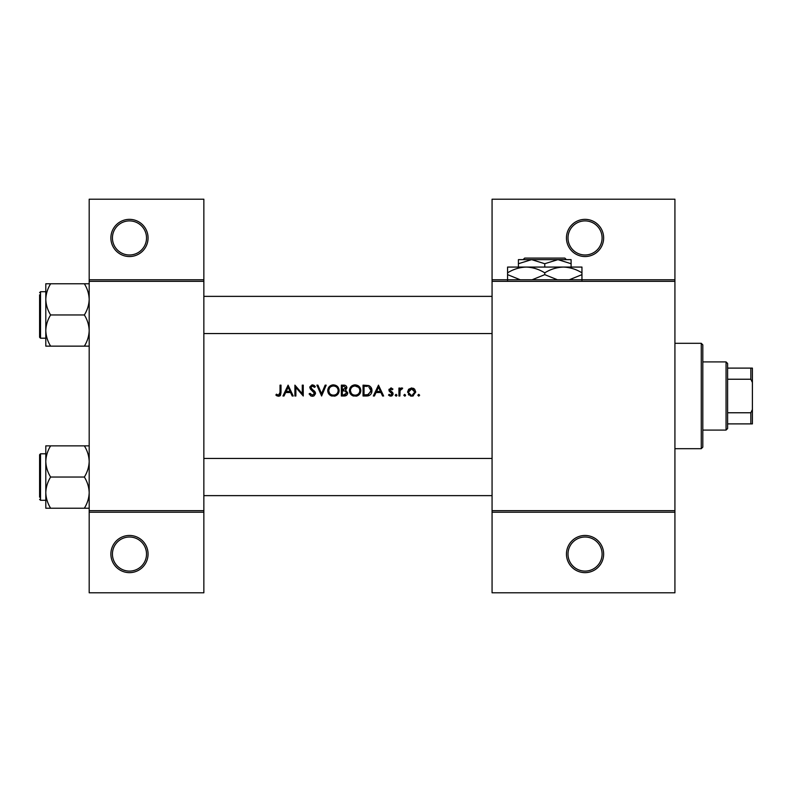 <?xml version="1.0" encoding="UTF-8"?>
<svg xmlns="http://www.w3.org/2000/svg" width="792" height="792" viewBox="0 0 792 792"><rect width="100%" height="100%" fill="white"/><g stroke="black" fill="none" stroke-linecap="round" stroke-linejoin="round"><path stroke-width="1.19" d="M148.064 554.053A18.592 18.592 0 0 1 129.472 572.646A18.592 18.592 0 0 1 110.88 554.053A18.592 18.592 0 0 1 129.472 535.461A18.592 18.592 0 0 1 148.064 554.053M112.434 554.053A17.048 17.048 0 0 0 129.472 571.101A17.048 17.048 0 0 0 146.52 554.053A17.048 17.048 0 0 0 129.472 537.016A17.048 17.048 0 0 0 112.434 554.053M148.064 237.946A18.592 18.592 0 0 1 129.472 256.539A18.592 18.592 0 0 1 110.88 237.946A18.592 18.592 0 0 1 129.472 219.354A18.592 18.592 0 0 1 148.064 237.946M112.434 237.946A17.048 17.048 0 0 0 129.472 254.984A17.048 17.048 0 0 0 146.52 237.946A17.048 17.048 0 0 0 129.472 220.899A17.048 17.048 0 0 0 112.434 237.946M603.643 554.053A18.592 18.592 0 0 1 585.05 572.646A18.592 18.592 0 0 1 566.458 554.053A18.592 18.592 0 0 1 585.05 535.461A18.592 18.592 0 0 1 603.643 554.053M568.003 554.053A17.048 17.048 0 0 0 585.05 571.101A17.048 17.048 0 0 0 602.088 554.053A17.048 17.048 0 0 0 585.05 537.016A17.048 17.048 0 0 0 568.003 554.053M603.643 237.946A18.592 18.592 0 0 1 585.05 256.539A18.592 18.592 0 0 1 566.458 237.946A18.592 18.592 0 0 1 585.05 219.354A18.592 18.592 0 0 1 603.643 237.946M568.003 237.946A17.048 17.048 0 0 0 585.05 254.984A17.048 17.048 0 0 0 602.088 237.946A17.048 17.048 0 0 0 585.05 220.899A17.048 17.048 0 0 0 568.003 237.946M275.863 395.03L277.22 396L279.715 396L281.002 392.476L281.002 385.15L280.031 385.15L280.031 392.367L278.527 395.168L276.428 394.188L275.863 395.03L276.428 394.188L278.527 395.168L279.883 394.159M288.1 385.15L282.952 396L284.011 396L285.665 392.525L290.585 392.525L292.189 396L293.238 396L288.1 385.15M294.911 385.15L294.911 396L295.881 396L295.881 387.486L303.257 396L303.257 385.15L302.277 385.15L302.277 393.693L294.911 385.15M309.098 393.911L311.068 396L312.394 396.277L313.731 396L315.493 393.347L310.761 387.357L312.355 385.991L314.474 387.377L315.355 386.714L312.464 384.872L309.791 387.407L310.395 389.06L314.523 393.327L312.394 395.168L310.009 393.357L309.098 393.911L310.009 393.357L310.444 394.02M316.879 385.15L321.611 396L326.195 385.15L325.156 385.15L321.542 393.703L317.929 385.15L316.879 385.15M327.73 390.624C327.858 393.238 329.145 395.03 331.601 396L335.273 396C337.729 395.02 339.016 393.218 339.134 390.575C338.827 387.06 336.907 385.159 333.363 384.872C329.908 385.219 328.027 387.139 327.73 390.624M341.362 385.15L341.362 396L344.292 396C346.342 395.96 347.5 394.931 347.757 392.921L345.668 390.149L346.916 387.842C346.648 385.932 345.5 385.041 343.471 385.15L341.362 385.15M349.421 390.624C349.549 393.238 350.836 395.03 353.291 396L356.964 396C359.42 395.02 360.707 393.218 360.825 390.575C360.518 387.06 358.598 385.159 355.054 384.872C351.599 385.219 349.717 387.139 349.421 390.624M363.053 385.15L363.053 396L366.409 396C369.894 395.97 371.745 394.208 371.953 390.713C371.983 388.278 370.894 386.555 368.686 385.546L363.053 385.15M378.487 385.15L373.339 396L374.408 396L376.052 392.525L380.972 392.525L382.576 396L383.635 396L378.487 385.15M390.763 396.139L388.496 395.069L389.872 396L391.604 396L393.089 393.852L392.723 392.624L389.892 389.971L390.921 388.912L392.288 389.743L392.951 389.06L390.921 387.932L388.922 390.01L389.278 391.238L392.119 393.891L390.713 395.168L389.149 394.327L388.496 395.069L389.149 394.327L390.713 395.168L392.119 393.891L391.495 392.822M395.178 395.238L396.564 396L396.98 395.238L396.079 394.327L395.178 395.238L396.079 394.327L396.98 395.238L396.079 396.139L395.178 395.238L396.079 396.139M398.93 388.07L398.93 396L399.901 396L400.079 390.614L402.683 388.209L401.841 387.932L399.901 389.238L399.901 388.07L398.93 388.07M404.702 396.139L403.801 395.238L405.187 396L405.603 395.238L404.702 394.327L403.801 395.238L404.702 394.327L405.603 395.238L404.702 396.139L403.801 395.238L404.702 394.327M407.553 392.06L410.513 396L411.662 396.139L412.8 396L415.76 392.06L414.671 389.238L411.662 387.932L408.642 389.248L407.553 392.06M417.839 395.238L418.75 396.139L419.651 395.238L418.75 394.327L417.839 395.238L418.75 394.327L419.651 395.238L418.75 396.139L417.839 395.238M203.851 512.216L89.189 512.216L89.189 510.672L203.851 510.672L203.851 592.792L89.189 592.792L89.189 512.216M674.923 281.328L492.07 281.328L492.07 279.784L674.923 279.784L674.923 512.216L492.07 512.216L492.07 510.672L674.923 510.672M89.189 279.784L203.851 279.784L203.851 199.208L89.189 199.208L89.189 510.672M203.851 279.784L203.851 510.672M203.851 281.328L89.189 281.328M492.07 281.328L492.07 510.672M674.923 512.216L674.923 592.792L492.07 592.792L492.07 512.216M492.07 279.784L492.07 199.208L674.923 199.208L674.923 279.784M281.002 392.476L280.457 395.366M279.992 395.822L278.477 396.277M277.22 396L276.517 395.574M279.923 394.02L280.031 392.367M376.586 391.406L378.546 387.268L380.457 391.406L376.586 391.406L380.457 391.406M390.921 387.932L391.515 388.03M389.971 389.575L390.921 388.912L392.288 389.743L390.525 388.991M389.892 389.971L392.723 392.624L393.089 393.852M392.99 394.535L392.07 395.762M391.852 393.139L389.278 391.238M388.922 390.01L389.05 389.218M400.702 388.327L401.534 387.961M402.148 389.05L401.346 388.951M400.217 390.179L400.01 390.971M418.75 394.327L419.651 395.238M413.315 388.258L414.038 388.674M413.414 395.782L412.81 396M412.8 396L412.246 396.109M411.068 396.109L410.503 396M408.83 395.05L408.365 394.525M412.85 389.139L411.652 388.912L414.78 392.07L412.87 389.149M413.444 394.634L414.78 392.07L412.276 395.109M411.048 395.109L408.583 392.683M408.751 390.862L408.523 392.07L411.652 388.912L409.108 390.218M371.171 387.595L371.527 388.327M371.864 391.812L371.596 392.862M368.567 395.762L367.547 395.941M368.755 386.813L370.983 390.713L368.369 394.614L364.023 394.891L364.023 386.268L367.349 386.407M366.221 386.298L364.785 386.268M370.943 391.337L370.943 390.03M370.923 389.902L370.814 389.377M370.715 389.03L370.28 388.159M367.637 394.762L370.913 391.555M364.023 394.891L366.835 394.842M349.45 390.06L349.529 389.506M350.064 387.932L352.4 385.536M353.747 385.021L354.499 384.902M355.054 384.872C358.588 385.15 360.508 387.05 360.825 390.575L360.241 393.159M359.964 393.634L356.073 396.208M351.549 395.05L349.49 391.505M358.449 387.298L355.103 385.991C357.974 386.219 359.558 387.743 359.855 390.575L359.766 389.654M359.677 389.258L358.875 387.743M359.766 391.486L359.855 390.575C359.578 393.416 357.994 394.951 355.103 395.168L356.024 395.089M359.39 392.614L359.697 391.812M354.202 395.089L355.103 395.168C352.262 394.951 350.698 393.436 350.401 390.624L351.193 393.178M353.311 394.842L354.024 395.05M350.44 389.981L350.401 390.624C350.668 387.793 352.242 386.248 355.103 385.991L354.182 386.08M353.895 386.14L353.083 386.437M347.183 394.683L345.56 395.832M345.253 389.248L345.946 387.862L342.332 389.743L342.332 386.268L343.649 386.268L345.946 387.862L345.827 387.229M344.154 386.288L343.649 386.268M342.332 389.743L343.758 389.713M346.252 391.634L345.005 390.981L346.777 392.921L343.718 394.891L342.332 394.891L342.332 390.852L345.005 390.981L342.976 390.852M345.074 394.782L346.777 392.921L346.589 392.099M342.332 394.891L344.53 394.862M327.749 390.06L327.829 389.506M328.373 387.932L329.343 386.565M329.353 386.555L331.185 385.308M332.056 385.021L332.798 384.902M333.363 384.872C336.897 385.15 338.818 387.05 339.134 390.575L338.54 393.159M338.273 393.634L334.373 396.208M329.858 395.05L327.789 391.505M338.075 391.486L338.164 390.575C337.877 393.416 336.293 394.951 333.412 395.168C330.571 394.951 328.997 393.436 328.7 390.624C328.977 387.793 330.541 386.248 333.412 385.991C336.283 386.219 337.867 387.743 338.164 390.575C337.857 387.743 336.273 386.219 333.412 385.991L332.492 386.08M332.501 395.089L334.333 395.089M337.699 392.614L337.996 391.812M329.502 388.011L328.7 390.624L329.502 393.178M331.68 394.871L332.323 395.05M332.195 386.14L331.393 386.437M311.068 396L310.444 395.624M314.474 393.713L313.137 391.268M314.523 393.327L314.127 392.258M312.761 390.971L312.177 390.535M310.395 389.06L309.791 387.407M309.84 386.892L311.949 384.922M312.464 384.872L314.077 385.367M314.147 385.417L315.077 386.347M313.672 386.486L312.998 386.09M312.682 386.011L310.761 387.357L311.83 389.04M311.484 388.763L312.939 389.842M313.771 390.476L314.642 391.317M314.929 391.674L315.434 392.782M315.463 393.772L313.988 395.871M286.189 391.406L288.159 387.268L290.07 391.406L286.189 391.406L290.07 391.406M701.267 343.312L702.811 344.867L702.811 447.133L701.267 448.688L701.267 343.312L674.923 343.312M701.267 448.688L674.923 448.688M492.07 458.449L203.851 458.449M492.07 495.634L203.851 495.634M45.797 461.449L45.797 492.634C45.986 487.159 47.589 481.962 50.619 477.041C47.609 472.19 45.995 466.993 45.797 461.449C45.986 455.974 47.589 450.777 50.619 445.856L45.797 445.856L45.797 461.449M39.6 497.188L39.6 454.727L40.531 453.796L40.531 500.287L45.797 500.287L45.797 508.226L50.619 508.226C47.609 503.375 45.995 498.178 45.797 492.634L45.797 508.226M89.189 445.856L84.358 445.856C87.377 450.707 88.981 455.905 89.189 461.449C89.001 466.924 87.397 472.121 84.358 477.041L50.619 477.041M84.358 445.856L50.619 445.856M84.358 477.041C87.377 481.892 88.981 487.1 89.189 492.634C89.001 498.109 87.397 503.306 84.358 508.226L50.619 508.226M84.358 508.226L89.189 508.226M203.851 333.551L492.07 333.551M203.851 296.366L492.07 296.366M89.189 283.774L84.358 283.774C87.377 288.625 88.981 293.822 89.189 299.366C89.001 304.841 87.397 310.038 84.358 314.959C87.377 319.81 88.981 325.007 89.189 330.551C89.001 336.026 87.397 341.223 84.358 346.144L50.619 346.144C47.609 341.293 45.995 336.095 45.797 330.551C45.986 325.076 47.589 319.879 50.619 314.959C47.609 310.108 45.995 304.9 45.797 299.366C45.986 293.891 47.589 288.694 50.619 283.774L45.797 283.774L45.797 346.144L50.619 346.144M45.797 291.713L40.531 291.713L40.531 338.204L39.6 337.273L39.6 294.812M84.358 283.774L50.619 283.774M84.358 314.959L50.619 314.959M84.358 346.144L89.189 346.144M40.531 338.204L45.797 338.204L45.797 346.144M726.056 361.914L727.61 363.459L727.61 428.541L726.056 430.086L726.056 361.914L702.811 361.914M727.61 368.112L752.4 368.112L752.4 423.888L750.846 423.888L750.846 412.761L752.4 409.513M727.61 412.761L750.846 412.761M752.4 382.487L750.846 379.239L750.846 368.112M727.61 379.239L750.846 379.239M727.61 423.888L750.846 423.888M524.67 258.093L523.116 259.637L524.67 258.093L564.844 258.093L566.399 259.637L564.844 258.093M523.116 259.637L531.59 259.637L544.757 263.716L544.757 267.072M518.413 263.716L531.59 259.637L518.413 259.637L518.413 267.072M544.757 263.716L557.934 259.637L571.101 263.716L571.101 267.072M571.101 263.716L571.101 259.637L531.59 259.637M520.265 279.784L507.573 274.646L507.573 267.072L581.952 267.072L581.952 274.646L569.26 279.784M507.573 274.646L507.573 280.398M507.573 272.834C513.355 269.231 519.552 267.32 526.165 267.072C532.699 267.3 538.897 269.211 544.757 272.834L544.757 274.646L532.066 279.784M544.757 272.834C550.549 269.231 556.746 267.32 563.35 267.072C569.884 267.3 576.081 269.211 581.952 272.834M557.459 279.784L544.757 274.646M581.952 280.398L581.952 274.646M40.531 453.796L45.797 453.796M40.531 500.287L39.6 499.356M40.531 291.713L39.6 292.644L40.531 291.713M726.056 430.086L702.811 430.086"/></g></svg>
